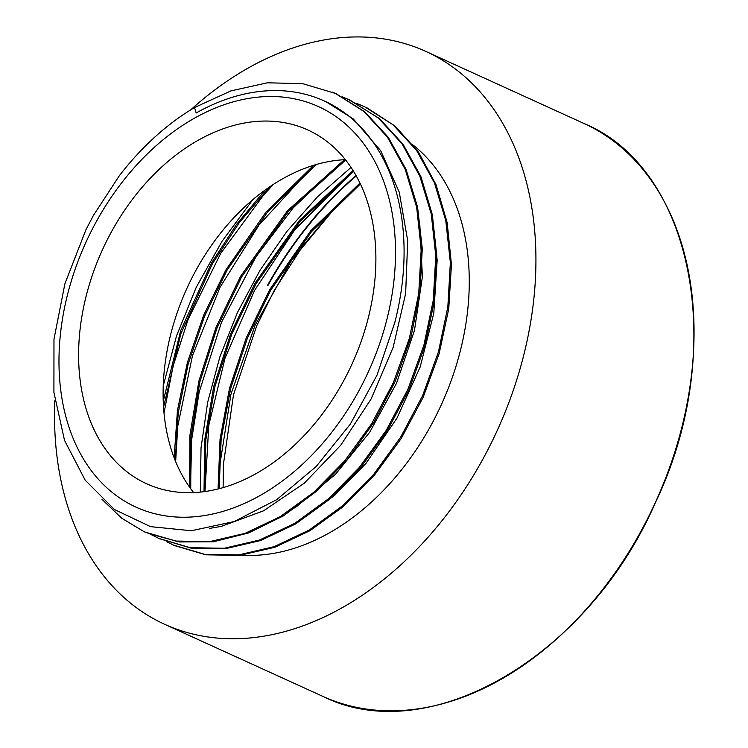 <?xml version="1.0" encoding="UTF-8"?>
<svg xmlns="http://www.w3.org/2000/svg" width="748" height="748" viewBox="0 0 748 748"><rect width="100%" height="100%" fill="white"/><g stroke="black" fill="none" stroke-linecap="round" stroke-linejoin="round"><path stroke-width="1.12" d="M223.128 487.612L223.39 464.424L233.498 394.804L256.723 325.782L274.273 290.374L303.164 245.438L336.965 205.625A299.443 211.394 114.5 0 1 358.245 185.747M97.38 219.706A220.071 155.36 -65.5 0 0 199.51 516.26A220.071 155.36 -65.5 0 0 384.846 184.634A220.071 155.36 -65.5 0 0 97.38 219.706M394.832 322.416L376.992 375.197L350.344 424.107L316.189 466.5L276.769 499.636L234.189 521.534L191.376 530.753L150.535 526.639L114.444 509.519L85.141 480.113L64.524 440.366L53.912 392.363L53.978 339.19L64.917 283.707L85.964 229.673L93.36 215.536L119.325 175.752A239.079 168.777 114.5 0 1 194.489 107.553A375.982 127.871 129.7 0 1 196.154 112.995A227.607 160.68 114.5 0 1 324.436 101.027A227.607 160.68 114.5 0 1 394.832 322.416M360.414 184.017L311.533 231.656L270.767 290.084L247.438 338.096L230.702 388.362L221.146 439.151L219.136 488.715M353.626 171.47L300.331 221.034L256.218 283.464L231.861 333.879L214.891 386.716L205.803 439.946L205.036 491.53M345.67 160.053L288.635 211.151L241.651 276.825L216.901 328.269L199.791 382.153L190.992 436.374L190.74 488.79M316.152 164.541L267.588 212.021L227.065 270.168L204.587 316.105L188.131 364.173L178.239 412.849L175.247 460.609M269.804 186.757L239.098 222.923L212.516 263.539L180.829 333.814L163.55 407.23M351.018 167.421L317.498 196.789L286.914 231.403L260.005 270.327L237.434 312.533L219.837 356.974L207.617 402.499L201.025 447.94L200.314 492.1M252.815 199.679L222.034 241.286L196.322 287.139L176.537 335.852L163.232 385.931M359.966 183.082L310.71 230.833L269.729 289.616L246.27 337.806L229.524 388.259L220.043 439.244L218.061 488.986M353.065 170.572L299.499 220.323L255.133 282.968L230.758 333.571L213.704 386.566L204.709 439.936L204.017 491.67M344.426 159.698L287.512 210.74L240.566 276.321L215.957 327.493L198.875 381.106L189.955 435.056L189.627 487.238M313.571 165.317L265.839 212.301L226.018 269.701L203.746 315.011L187.411 362.434L177.444 410.521L174.125 457.757M265.297 189.917L236.471 224.484L211.441 263.053L180.679 330.653L163.242 401.293M332.374 92.107L336.376 93.846L364.725 111.807L388.287 137.295L406.099 169.459L417.571 207.037L422.265 248.598L419.965 292.608L410.876 337.367L395.271 381.19L373.794 422.433L347.315 459.534L316.787 491.053L283.436 515.868L248.542 532.969L213.432 541.767L179.473 541.945L147.973 533.418M348.484 99.409L379.442 118.549L403.069 144.271L420.928 176.659L432.297 214.545L436.86 256.424L434.354 300.705L424.948 345.716L409.025 389.708L387.165 430.998L360.302 468.061L329.419 499.393L295.741 523.862L260.603 540.533L225.344 548.714L191.338 548.209L159.277 538.616M367.053 107.871L395.262 126.234L418.553 152.227L436.103 184.775L447.173 222.717L451.446 264.586L448.744 308.774L439.141 353.626L423.106 397.44L401.199 438.515L374.299 475.345L343.472 506.49L309.868 530.753L274.825 547.293L239.697 555.39L205.803 554.81L174.499 545.582L171.432 544.123M194.489 107.553L230.861 90.91L267.391 82.804L302.65 83.636L335.291 93.388L363.818 111.405L387.427 137.146L405.285 169.544L416.683 207.411L421.199 249.299L418.73 293.581L409.306 338.573L393.383 382.583L371.55 423.882L344.65 460.908L313.786 492.287L280.117 516.728L244.961 533.399L209.711 541.617L175.715 541.047L144.289 531.819L121.615 518.149L102.008 499.355M342.416 96.913L349.858 100.026L378.376 118.062L402.013 143.766L419.834 176.201L431.259 214.05L435.775 255.938L433.279 300.229L423.892 345.221L407.931 389.212L386.118 430.53L359.227 467.547L328.344 498.907L294.693 523.394L259.537 540.019L224.269 548.265L190.291 547.704L158.866 538.429L151.76 534.904M356.796 103.458L364.444 106.637L392.934 124.71L416.58 150.413L434.41 182.821L445.808 220.707L450.361 262.567L447.837 306.858L438.459 351.869L422.517 395.851L400.666 437.159L373.804 474.213L342.911 505.536L309.242 530.023L274.105 546.676L238.836 554.876L204.84 554.361L173.443 545.068L166.29 541.496M190.805 109.788A314.805 222.24 114.5 0 1 425.771 51.388A314.805 222.24 114.5 0 1 497.457 430.007A314.805 222.24 114.5 0 1 164.691 624.309A314.805 222.24 114.5 0 1 54.866 400.217M164.008 413.036L173.106 366.081L188.066 319.546L220.725 253.338L263.717 194.91L273.562 184.279M175.64 461.581L177.8 425.874L192.498 355.581L220.071 287.241L258.995 225.083L306.848 172.816L316.572 164.42M190.544 486.144L191.666 439.674L199.183 391.952L221.502 322.285L255.844 256.994L293.094 207.963L335.974 167.131M205.008 491.015L208.814 425.21L225.045 358.086L254.544 290.458L294.964 229.552L351.13 173.34M219.342 488.659L219.903 464.48L230.936 394.374L255.152 325.1L291.252 260.902L336.965 205.625M300.07 520.075L334.487 495.513L365.903 463.47L397.01 418.076L420.161 367.006L433.793 313.3L437.169 260.211L433.195 225.185M285.035 513.698L296.367 506.742L335.553 474.241L369.652 432.297L396.477 383.35L414.476 330.42L422.396 276.657L419.852 225.326L418.45 217.528M209.524 528.415L221.24 526.396L263.53 510.828L304.24 483.227L340.836 445.125L371.13 398.936L393.149 347.371L405.64 293.571L407.697 240.781L399.264 192.171L380.713 150.731L353.234 118.876L326.212 101.859M180.736 302.996A197.407 139.362 114.5 0 1 193.807 274.31M193.629 492.586A194.396 137.239 114.5 0 1 180.782 302.884A194.396 137.239 114.5 0 1 193.751 274.423A194.396 137.239 114.5 0 1 197.023 268.382A194.396 137.239 114.5 0 1 345.352 159.661M112.527 229.879A194.396 137.239 114.5 0 1 307.858 129.974A194.396 137.239 114.5 0 1 352.13 363.78A194.396 137.239 114.5 0 1 146.636 483.76A194.396 137.239 114.5 0 1 112.527 229.879M411.746 144.018A227.607 160.68 114.5 0 1 445.172 395.982A227.607 160.68 114.5 0 1 238.612 554.894M267.578 285.222A314.805 222.24 114.5 0 1 356.039 175.565M583.889 123.448A314.805 222.24 114.5 0 1 655.575 502.067A314.805 222.24 114.5 0 1 322.799 696.36C428.987 749.533 588.498 656.613 655.547 502.329C728.253 350.41 693.798 168.73 583.889 123.448L425.771 51.388M644.421 524.797A314.497 222.025 -65.5 0 0 665.411 478.729M356.244 175.948A314.497 222.025 -65.5 0 0 267.952 285.437M158.866 538.438L159.932 538.925M173.433 545.077L174.499 545.563M335.3 93.378L336.366 93.865M349.868 100.017L350.934 100.503M164.691 624.309L322.799 696.36M324.436 101.027L326.221 101.84"/></g></svg>
